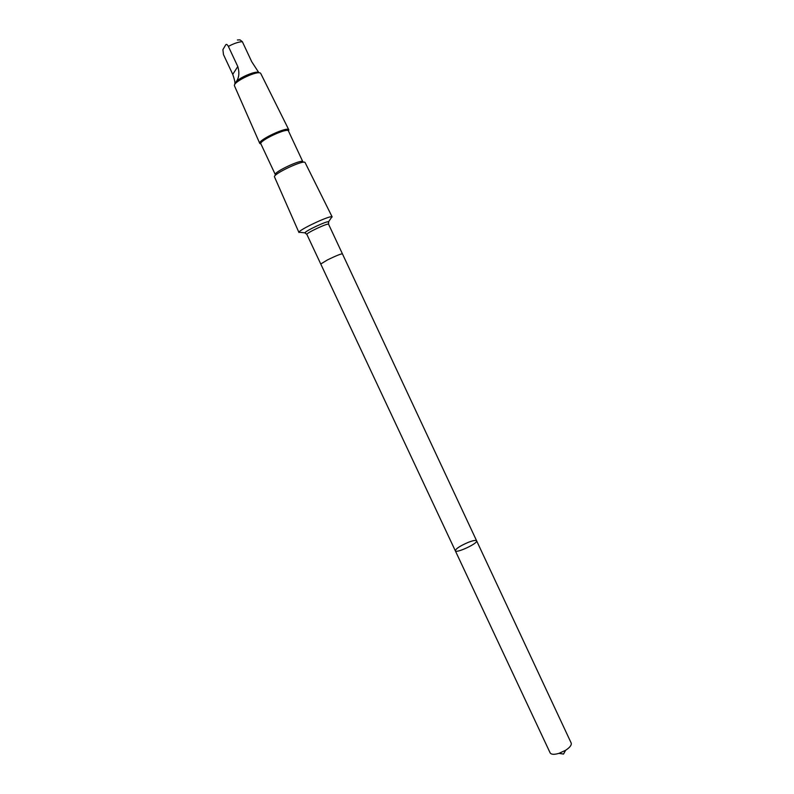 <?xml version="1.0" encoding="UTF-8"?>
<svg xmlns="http://www.w3.org/2000/svg" width="794" height="794" viewBox="0 0 794 794"><rect width="100%" height="100%" fill="white"/><g stroke="black" fill="none" stroke-linecap="round" stroke-linejoin="round"><path stroke-width="1.19" d="M468.549 542.233C473.214 540.476 475.904 539.999 476.618 540.813C478.415 543.195 455.994 553.696 455.319 550.798C455.905 548.594 460.322 545.746 468.549 542.233M550.133 752.871C551.225 754.578 554.152 754.747 558.916 753.377L565.616 750.29C569.933 747.442 571.789 745.01 571.184 743.015L476.618 540.813C478.415 543.195 455.994 553.696 455.319 550.798L550.133 752.871M236.126 81.832C239.073 77.891 239.629 72.79 237.793 66.537L228.364 46.409C227.263 44.484 226.399 43.928 225.784 44.762L222.906 49.625L223.471 54.588L232.751 74.368C234.438 79.251 235.133 82.268 234.845 83.41L236.126 81.832C240.245 76.939 257.494 70.07 258.864 72.75L259.122 72.85M237.386 39.978L239.967 39.849L242.349 41.675L251.718 61.704L258.904 72.77M320.756 264.005L327.604 259.837C335.862 255.837 340.795 253.832 342.413 253.832L476.618 540.813M320.736 263.985L327.604 259.837C335.862 255.837 340.805 253.832 342.413 253.832L328.587 224.265C328.488 222.578 305.63 233.287 306.881 234.438L455.319 550.798M301.174 232.453L298.981 232.225C299.417 229.575 329.629 215.432 331.942 216.782L330.711 218.618M274.545 177.012L274.526 176.963C272.223 174.263 304.529 159.128 305.134 162.621L305.154 162.671M260.938 143.982L259.807 143.486L260.898 143.893L275.339 174.66C273.285 172.209 302.276 158.621 302.851 161.778L288.44 130.96L288.837 129.888L288.49 131.07M260.889 143.873C258.586 140.895 287.636 127.288 288.44 130.96M259.807 143.486L259.787 143.466C257.355 140.32 287.974 125.978 288.827 129.859L260.72 73.425C258.695 69.674 232.841 81.792 234.429 85.742L259.787 143.466M565.616 750.29L563.532 754.082L558.936 753.367M228.364 46.409C233.883 43.462 238.537 41.884 242.349 41.675M305.65 233.158L304.926 232.841C305.333 230.945 326.89 220.851 328.607 221.744L328.388 222.509M232.751 74.368L237.793 66.537M563.532 754.082L559.274 753.258M298.981 232.225L304.926 232.841L306.881 234.438M331.942 216.782L328.607 221.744L328.587 224.265M274.526 176.963L298.951 232.503M305.134 162.621L332.17 216.941M275.369 174.71L274.982 175.792M302.861 161.827L303.943 162.224M234.845 83.41L235.084 83.926"/></g></svg>
